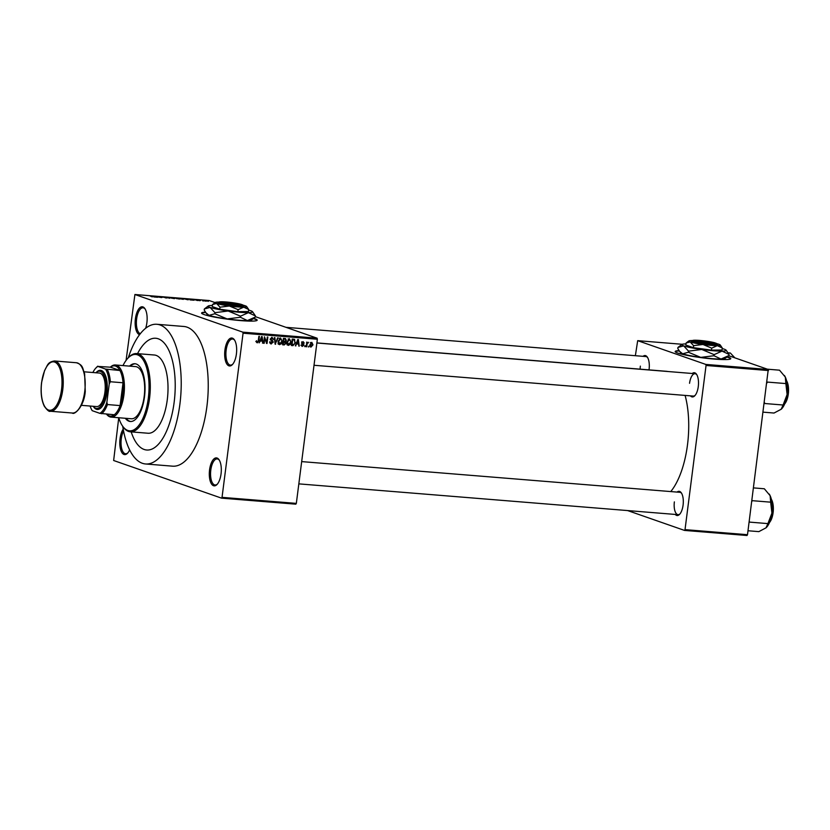 <?xml version="1.0" encoding="UTF-8"?>
<svg xmlns="http://www.w3.org/2000/svg" width="830" height="830" viewBox="0 0 830 830"><rect width="100%" height="100%" fill="white"/><g stroke="black" fill="none" stroke-linecap="round" stroke-linejoin="round"><path stroke-width="1.25" d="M139.596 334.666A14.017 5.914 94.6 0 1 135.404 318.762A14.017 5.914 94.6 0 1 144.897 308.625A14.017 5.914 94.6 0 1 146.879 322.766A14.017 5.914 94.6 0 1 145.634 328.296M145.188 309.092A13.083 5.52 -85.4 0 0 143.05 307.795A13.083 5.52 -85.4 0 0 136.628 318.959A13.083 5.52 -85.4 0 0 140.312 333.733M236.405 353.995A14.017 5.914 94.6 0 1 232.41 364.577A14.017 5.914 94.6 0 1 226.403 363.27A14.017 5.914 94.6 0 1 224.93 349.99A14.017 5.914 94.6 0 1 234.413 339.854A14.017 5.914 94.6 0 1 236.405 353.995M234.714 340.331A13.083 5.52 -85.4 0 0 232.566 339.024A13.083 5.52 -85.4 0 0 226.154 350.198A13.083 5.52 -85.4 0 0 230.45 365.107A13.083 5.52 -85.4 0 0 232.774 364.163M221.05 473.889A14.017 5.914 94.6 0 1 217.055 484.471A14.017 5.914 94.6 0 1 211.048 483.164A14.017 5.914 94.6 0 1 209.565 469.884A14.017 5.914 94.6 0 1 219.058 459.747A14.017 5.914 94.6 0 1 221.05 473.889M219.348 460.214A13.083 5.52 -85.4 0 0 217.211 458.917A13.083 5.52 -85.4 0 0 210.799 470.081A13.083 5.52 -85.4 0 0 215.095 484.99A13.083 5.52 -85.4 0 0 217.419 484.046M129.615 449.901A14.017 5.914 94.6 0 1 127.53 453.232A14.017 5.914 94.6 0 1 121.533 451.925A14.017 5.914 94.6 0 1 120.049 438.645A14.017 5.914 94.6 0 1 123.203 429.12M123.566 431.04A13.083 5.52 -85.4 0 0 121.273 438.852A13.083 5.52 -85.4 0 0 125.569 453.761A13.083 5.52 -85.4 0 0 127.893 452.817M205.477 312.153A28.033 2.781 7.3 0 0 201.576 313.055A28.033 2.781 7.3 0 0 240.856 320.619A28.033 2.781 7.3 0 0 257.186 320.183A28.033 2.781 7.3 0 0 253.669 318.336M257.093 320.359A28.033 2.781 7.3 0 0 253.306 318.606M643.043 356.329A12.149 5.125 94.6 0 1 647.359 357.139A12.149 5.125 94.6 0 1 649.081 369.402A12.149 5.125 94.6 0 1 649.008 369.879M640.355 366.134A11.215 4.731 -85.4 0 0 640.148 369.163M692.241 373.49A12.149 5.125 94.6 0 1 696.557 374.309A12.149 5.125 94.6 0 1 698.279 386.562A12.149 5.125 94.6 0 1 694.814 395.734A12.149 5.125 94.6 0 1 690.425 395.848M314.02 365.273L693.237 396.076A11.215 4.731 -85.4 0 0 695.177 395.308M677.052 492.086A12.149 5.125 94.6 0 1 681.357 492.906A12.149 5.125 94.6 0 1 683.08 505.159A12.149 5.125 94.6 0 1 679.614 514.33A12.149 5.125 94.6 0 1 675.236 514.434M674.365 501.891A11.215 4.731 -85.4 0 0 678.048 514.662A11.215 4.731 -85.4 0 0 679.988 513.905M122.736 426.309A70.073 29.59 -85.4 0 0 145.541 463.97A70.073 29.59 -85.4 0 0 179.903 404.137A70.073 29.59 -85.4 0 0 156.88 324.281A70.073 29.59 -85.4 0 0 128.297 357.772M145.541 463.97L172.557 466.17A70.073 29.59 -85.4 0 0 206.919 406.337A70.073 29.59 -85.4 0 0 183.897 326.481L156.88 324.281M670.754 491.578A64.47 27.224 -85.4 0 0 687.499 444.756A64.47 27.224 -85.4 0 0 685.103 395.412M667.839 371.508A64.47 27.224 -85.4 0 0 666.324 371.29L316.884 342.904M679.075 350.623A28.033 2.781 7.3 0 0 675.174 351.515A28.033 2.781 7.3 0 0 714.454 359.089A28.033 2.781 7.3 0 0 730.774 358.643A28.033 2.781 7.3 0 0 727.256 356.796M730.691 358.819A28.033 2.781 7.3 0 0 726.904 357.076M131.192 431.87A56.056 23.665 -85.4 0 0 146.671 450.005A56.056 23.665 -85.4 0 0 174.165 402.135A56.056 23.665 -85.4 0 0 155.75 338.256A56.056 23.665 -85.4 0 0 137.541 353.653A56.056 23.665 -85.4 0 1 155.75 338.256L155.75 338.256A56.056 23.665 -85.4 0 1 174.165 402.135A56.056 23.665 -85.4 0 1 146.671 450.005A56.056 23.665 -85.4 0 1 131.192 431.87M203.215 300.875L202.676 300.823L203.194 300.968M200.435 300.481L198.961 300.107L200.414 300.616M199.532 300.574L198.993 300.533L199.511 300.678M197.913 300.533L195.226 299.796L197.26 300.502M194.573 299.889L195.216 299.869M190.236 299.703L193.919 300.221L190.205 299.921M183.295 299.36L179.882 298.727L183.295 299.36M179.882 298.727L180.535 298.499M174.466 298.644L171.053 298.012L174.466 298.644M171.053 298.012L171.706 297.773M152.066 296.829L150.033 295.937L152.357 296.85M255.381 316.655L317.091 338.183L317.351 339.231L243.066 333.204L242.796 332.145L134.917 294.505L209.202 300.543L215.095 302.597M242.796 332.145L317.091 338.183M154.017 296.767L157.7 297.275L153.986 296.974M156.704 296.621L161.694 297.596L156.694 296.756M166.913 298.001L163.188 296.995L166.042 297.96M165.761 297.939L166.405 297.783M162.4 297.13L163.178 297.088M163.52 297.109L162.929 297.264M169.32 297.503L169.787 298.261L165.512 297.192L169.279 297.856M179.757 299.049L174.591 297.929L178.938 298.997M188.306 299.755L183.42 298.644L187.673 299.713M206.328 301.228L203.879 300.502L205.892 301.197M208.278 301.28L207.739 301.238L208.268 301.383M295.822 504.173L221.537 498.145L222.035 497.357L296.331 503.385L295.822 504.173M122.985 365.584A38.305 16.175 -85.4 0 1 127.872 358.228A38.305 16.175 -85.4 0 1 144.275 361.797A38.305 16.175 -85.4 0 1 148.321 398.089A38.305 16.175 -85.4 0 1 122.383 425.8A38.305 16.175 -85.4 0 1 118.742 417.739L113.648 460.505L221.537 498.145M309.04 346.017L308.387 346.888L309.04 346.017M307.09 344.326L306.778 346.764L306.239 346.722L306.841 342.022L307.276 342.811L308.501 342.323L306.571 344.149M308.262 342.987L307.349 342.686M305.357 345.716L304.703 346.598L305.357 345.716M301.923 346.286L301.435 344.886L302.67 345.84L303.49 345.166L301.767 342.883L303.147 341.638L304.226 343.081L303.085 342.313L302.317 342.832L304.039 345.093L302.193 346.432M300.927 345.259L302.67 345.84M303.676 343.122L302.162 341.991M296.611 343.983L295.335 345.83L297.804 339.512L298.364 339.553L299.257 346.151L298.468 344.139L296.123 343.817M287.823 345.104L288.57 345.363L287.159 344.232L286.921 341.97L289.431 338.744L291.071 342.23L290.241 344.502L288.176 345.29M279.005 344.388L279.752 344.647L278.341 343.516L278.092 341.255L280.602 338.028L282.242 341.514L281.412 343.786L279.357 344.575M256.833 342.655L256.449 340.725L257.476 342.085L258.109 341.638L258.867 336.347L259.406 336.389L258.846 340.777L257.352 342.832L256.563 342.313M255.827 341.524L257.476 342.085M243.066 333.204L222.035 497.357M317.351 339.231L296.331 503.385M260.392 341.047L259.116 342.894L261.575 336.565L262.145 336.617L263.027 343.205L262.249 341.192L259.904 340.871M264.843 338.132L264.179 343.298L263.639 343.257L264.469 336.804L266.648 342.209L267.312 337.032L267.851 337.073L267.021 343.537L264.324 337.955M270.487 343.672L271.327 343.962L269.823 341.638L271.462 343.215L272.697 342.199L270.321 338.982L272.074 337.333L273.444 339.397L271.991 338.09L270.933 339.719L272.613 340.632L273.236 342.23L270.87 343.869M269.626 342.624L271.462 343.215M278.154 337.914L275.114 344.191L274.357 337.603L274.906 337.654L275.446 343.454L277.594 337.872L278.154 337.914M285.095 338.474L286.36 340.217L285.613 341.524L286.143 343.174L284.265 344.938L282.605 344.803L283.424 338.339L285.582 338.567M295.449 342.541L293 345.643L291.423 345.519L292.253 339.055L294.588 339.366L294.93 342.365M310.617 347.013L309.995 344.647L311.8 342.344L312.993 344.844L310.887 347.148M134.917 294.505L126.077 360.396M746.99 535.495L684.522 530.422L685.02 529.633L747.498 534.707L746.99 535.495M627.636 510.575L684.522 530.422M682.218 344.284L637.689 340.663L705.791 364.422L768.258 369.495L747.498 534.707M768.518 370.554L706.05 365.48L685.02 529.633M728.699 355.697L768.258 369.495M637.689 340.663L635.365 355.707M706.05 365.48L705.791 364.422M679.324 350.976A28.033 2.781 7.3 0 0 675.205 351.713M647.649 357.616A11.215 4.731 -85.4 0 0 645.854 356.558L285.987 327.331M681.658 493.383A11.215 4.731 -85.4 0 0 679.863 492.315L301.674 461.605M696.847 374.787A11.215 4.731 -85.4 0 0 695.052 373.718A11.215 4.731 -85.4 0 0 689.554 383.294M205.736 312.516A28.033 2.781 7.3 0 0 201.617 313.242M256.418 341.711L257.227 341.991M262.446 343.008L263.027 343.205M260.008 340.601L262.249 341.192M261.409 338.464L260.672 340.31L262.166 340.425L261.813 337.271L260.911 338.287M263.66 343.122L264.179 343.298M265.994 341.981L266.648 342.209M266.389 343.309L267.021 343.537M271.607 337.364L271.877 338.007M272.904 339.211L273.444 339.397M270.331 338.868L270.85 339.045M270.31 339.501L270.933 339.719M270.196 339.688L272.613 340.632M271.088 340.093L271.701 341.701M272.707 342.043L273.236 342.23M270.985 343.091L270.217 343.423M275.104 344.045L275.643 344.232M280.146 338.059L280.54 338.754M281.723 341.327L282.242 341.514M280.789 343.568L281.412 343.786M279.886 343.257L278.216 344.118M279.243 338.308L280.779 338.837L278.631 341.306L279.845 343.9L281.712 341.452L281.671 339.978L279.409 338.401M278.112 341.13L278.631 341.306M278.029 343.298L279.845 343.9M283.881 344.139L282.656 344.388M284.576 338.433L284.835 339.117M285.831 340.03L286.36 340.217M284.503 341.14L285.613 341.524M284.078 340.995L284.617 342.634M285.613 342.987L286.143 343.174M283.051 341.379L284.586 341.908L283.528 341.825L283.238 344.087L284.939 344.139L285.603 343.132L285.084 342.002L283.051 341.379M283.352 338.962L283.621 341.068L285.198 341.13L285.811 340.279L285.396 339.314L283.383 338.692M283.103 340.891L283.621 341.068M283.383 338.723L284.804 339.221L283.87 339.138M283.009 341.638L283.528 341.825M282.719 343.911L283.238 344.087M288.964 338.775L289.369 339.47M290.552 342.053L291.071 342.23M289.608 344.284L290.241 344.502M288.705 343.973L287.045 344.834M288.072 339.024L289.608 339.553L287.45 342.022L288.664 344.616L290.531 342.168L290.5 340.694L288.238 339.117M286.931 341.846L287.45 342.022M286.858 344.025L288.664 344.616M292.637 344.855L291.475 345.114L293 345.643M293.457 339.159L293.83 339.906M292.865 339.595L292.119 339.397L292.865 339.595M292.689 339.854L292.056 344.803L294.494 344.056L294.909 342.489L294.391 340.124L292.17 339.678M291.538 344.626L292.056 344.803M292.202 339.429L294.391 340.124M295.387 345.695L295.905 345.882M298.675 345.944L299.257 346.151M296.227 343.547L298.468 344.139M297.638 341.41L296.891 343.247L298.385 343.371L298.032 340.207L297.13 341.234M303.666 342.883L304.226 343.081M301.757 342.987L302.442 343.226M301.487 343.018L302.514 344.554M303.479 344.896L304.039 345.093M304.724 346.452L305.243 346.639M306.26 346.577L306.778 346.764M306.758 342.634L307.276 342.811M306.695 343.163L307.308 343.381M308.407 346.753L308.926 346.94M312.464 344.668L312.993 344.844M310.337 342.51L311.873 343.049L310.534 344.689L311.281 346.535L312.443 344.844L310.814 342.697M310.015 344.512L310.534 344.689M309.58 345.965L311.281 346.535M153.602 296.435L155.376 296.787L153.56 296.787M172.038 297.804L174.622 298.292L171.582 298.167M175.441 298.084L177.921 298.395L175.421 298.219M176.551 298.478L179.249 298.821L176.541 298.613M180.867 298.52L183.451 299.007L180.411 298.883M184.27 298.8L188.244 299.568L184.25 298.935M187.279 299.682L188.234 299.744M189.831 299.381L191.606 299.734L189.78 299.723M204.139 300.595L205.84 300.927L203.91 300.885M125.289 418.268A28.967 12.232 -85.4 0 0 130.3 421.495A28.967 12.232 -85.4 0 0 144.503 396.761A28.967 12.232 -85.4 0 0 134.989 363.748A28.967 12.232 -85.4 0 0 129.532 366.123M135.404 363.799A28.967 12.232 -85.4 0 0 130.372 366.186M127.872 358.228L128.608 357.45A39.238 16.569 94.6 0 1 136.66 353.58A39.238 16.569 94.6 0 1 149.556 398.296A39.238 16.569 94.6 0 1 130.31 431.808A39.238 16.569 94.6 0 1 122.985 426.672L122.383 425.8M130.31 431.808L148.031 433.239A39.238 16.569 -85.4 0 0 167.276 399.738A39.238 16.569 -85.4 0 0 154.39 355.012L136.66 353.58M110.338 367.182A26.166 11.049 94.6 0 1 115.339 364.972L135.601 366.611A26.166 11.049 94.6 0 1 144.192 396.429A26.166 11.049 94.6 0 1 131.368 418.766L111.106 417.117A26.166 11.049 94.6 0 1 109.913 416.868A26.166 11.049 94.6 0 1 106.52 414.129M126.139 418.341A28.967 12.232 -85.4 0 0 130.715 421.505M728.118 352.833L730.327 353.009L734.892 357.855M106.665 414.139A25.232 10.655 -85.4 0 0 109.187 415.872A25.232 10.655 -85.4 0 0 114.281 414.761A25.232 10.655 -85.4 0 0 120.101 405.59A25.232 10.655 -85.4 0 0 123.027 382.775A25.232 10.655 -85.4 0 0 119.945 370.491A25.232 10.655 -85.4 0 0 115.567 366.072A25.232 10.655 -85.4 0 0 110.483 367.192L97.878 366.414A24.288 10.261 -85.4 0 0 95.855 368.064A24.288 10.261 -85.4 0 0 92.856 372.514M115.339 364.972A26.166 11.049 94.6 0 1 116.532 365.221A26.166 11.049 94.6 0 1 124.095 393.368A26.166 11.049 94.6 0 1 111.106 417.117M114.281 414.761L99.859 413.35A24.288 10.261 -85.4 0 0 106.873 402.301L109.238 383.865A24.288 10.261 -85.4 0 0 105.535 369.08L119.945 370.491L110.483 367.192M106.873 402.301L107.433 404.552L120.101 405.59L123.027 382.775L110.359 381.748L109.238 383.865M90.138 406.046A24.288 10.261 -85.4 0 0 92.213 410.674L99.859 413.35M105.535 369.08L97.878 366.414M107.288 369.464A25.232 10.655 94.6 0 1 110.359 381.748M95.855 368.064L96.581 367.296A25.232 10.655 94.6 0 1 97.816 366.165M107.433 404.552A25.232 10.655 94.6 0 1 101.613 413.734M105.68 392.476A18.685 7.885 -85.4 0 0 103.802 374.963A18.685 7.885 -85.4 0 0 95.958 372.763L96.436 372.255A19.619 8.279 94.6 0 1 104.829 374.091A19.619 8.279 94.6 0 1 106.904 392.683A19.619 8.279 94.6 0 1 93.624 406.876L93.23 406.295A18.685 7.885 -85.4 0 0 105.68 392.476M84.131 371.809L99.393 373.044A16.818 7.097 94.6 0 1 104.912 392.217A16.818 7.097 94.6 0 1 96.664 406.576L81.413 405.331M763.195 412.157L774.037 413.039L781.196 409.242L783.105 405.009L764.731 403.515L764.43 402.529M781.684 408.775A18.81 7.937 -85.4 0 0 781.746 408.702L781.196 409.242M766.93 383.014L767.47 382.091L785.854 383.574L787.11 394.509L783.105 405.009M767.377 369.184L779.526 370.18L785.315 377.09L785.854 383.574M781.746 408.702A18.81 7.937 -85.4 0 0 787.11 394.509A18.81 7.937 -85.4 0 0 785.315 377.09A18.81 7.937 -85.4 0 0 784.443 375.534A18.81 7.937 -85.4 0 0 784.381 375.451M747.996 530.754L758.838 531.636L766.007 527.839L767.916 523.606L749.532 522.112L749.231 521.115M766.495 527.361A18.81 7.937 -85.4 0 0 766.557 527.299L766.007 527.839M751.731 501.611L752.281 500.677L770.665 502.171L771.921 513.106L767.916 523.606M753.495 487.895L764.337 488.777L770.126 495.686L770.665 502.171M766.557 527.299A18.81 7.937 -85.4 0 0 771.921 513.106A18.81 7.937 -85.4 0 0 770.126 495.686A18.81 7.937 -85.4 0 0 769.254 494.13A18.81 7.937 -85.4 0 0 769.192 494.047M242.319 305.45L241.592 304.465L219.711 302.68L218.715 303.531L219.514 303.801A13.083 1.297 7.3 0 0 234.651 306.353A13.083 1.297 7.3 0 0 243.844 306.156L243.034 305.118A12.149 1.204 7.3 0 0 242.36 304.724L220.479 302.95A12.149 1.204 7.3 0 0 234.537 305.305A12.149 1.204 7.3 0 0 243.034 305.118M241.592 304.465A12.149 1.204 7.3 0 0 228.696 302.224A12.149 1.204 7.3 0 0 219.058 302.047A12.149 1.204 7.3 0 0 219.711 302.68M219.058 302.047L218.02 302.846A13.083 1.297 7.3 0 0 218.747 303.541M219.027 302.079A15.884 1.577 7.3 0 0 218.103 302.079A15.884 1.577 7.3 0 0 215.261 302.462L212.501 304.579L216.568 303.458L220.012 307.193L229.371 306.011L238.117 309.673L237.857 311.675L248.45 311.53L248.71 309.528L246.614 306.478A15.884 1.577 7.3 0 0 245.265 305.793A15.884 1.577 7.3 0 0 243.066 305.16M220.012 307.193L219.753 309.196L237.857 311.675M238.117 309.673L243.719 307.173L248.71 309.528M212.501 304.579L212.241 306.581L219.753 309.196M212.387 305.45A22.42 2.22 7.3 0 0 212.262 305.461A22.42 2.22 7.3 0 0 208.247 306A22.42 2.22 7.3 0 0 210.083 307.411A22.42 2.22 7.3 0 0 228.167 311.001A22.42 2.22 7.3 0 0 248.429 312.651A22.42 2.22 7.3 0 0 252.507 311.665A22.42 2.22 7.3 0 0 250.608 310.7A22.42 2.22 7.3 0 0 248.637 310.098M240.378 317.257L227.15 318.938L214.814 313.761L209.077 315.338L206.006 312.879L204.211 310.067L204.346 308.978L210.083 307.411L214.949 312.682L228.167 311.001L240.513 316.178L240.378 317.257L247.413 320.577L255.329 317.06L251.438 320.038A22.42 2.22 -172.7 0 1 247.413 320.577A22.42 2.22 7.3 0 1 227.15 318.938A22.42 2.22 7.3 0 1 209.077 315.338A22.42 2.22 7.3 0 1 207.168 314.373L206.006 312.879M214.949 312.682L214.814 313.761M240.513 316.178L248.429 312.651L255.474 315.971L255.329 317.06M255.474 315.971L252.507 311.665M208.247 306L204.346 308.978M215.261 302.462A15.884 1.577 7.3 0 0 216.568 303.458A15.884 1.577 7.3 0 0 229.371 306.011A15.884 1.577 7.3 0 0 243.719 307.173A15.884 1.577 7.3 0 0 246.614 306.478M219.514 303.801L220.479 302.95M715.917 343.921L715.19 342.925L693.299 341.151L692.303 342.002L693.102 342.271A13.083 1.297 7.3 0 0 708.249 344.813A13.083 1.297 7.3 0 0 717.431 344.616L716.632 343.589A12.149 1.204 7.3 0 0 715.948 343.195L694.067 341.421A12.149 1.204 7.3 0 0 708.125 343.776A12.149 1.204 7.3 0 0 716.632 343.589M715.19 342.925A12.149 1.204 7.3 0 0 702.294 340.684A12.149 1.204 7.3 0 0 692.656 340.518A12.149 1.204 7.3 0 0 693.299 341.151M692.656 340.518L691.618 341.317A13.083 1.297 7.3 0 0 692.334 342.002M692.614 340.549A15.884 1.577 7.3 0 0 691.701 340.549A15.884 1.577 7.3 0 0 688.848 340.933L686.088 343.039L690.155 341.929L693.6 345.664L702.968 344.471L711.704 348.144L711.455 350.136L722.048 350.001L722.308 347.998L720.201 344.948A15.884 1.577 7.3 0 0 718.863 344.263A15.884 1.577 7.3 0 0 716.663 343.62M693.6 345.664L693.351 347.666L711.455 350.136M711.704 348.144L717.317 345.643L722.308 347.998M686.088 343.039L685.839 345.041L693.351 347.666M685.985 343.921A22.42 2.22 7.3 0 0 685.86 343.921A22.42 2.22 7.3 0 0 681.835 344.46A22.42 2.22 7.3 0 0 683.681 345.871A22.42 2.22 7.3 0 0 701.765 349.471A22.42 2.22 7.3 0 0 722.027 351.121A22.42 2.22 7.3 0 0 726.105 350.136A22.42 2.22 7.3 0 0 724.206 349.171A22.42 2.22 7.3 0 0 722.235 348.569M713.966 355.728L700.748 357.398L688.402 352.231L682.665 353.808L679.604 351.349L677.799 348.527L677.944 347.448L683.681 345.871L688.547 351.152L701.765 349.471L714.101 354.638L713.966 355.728L721.011 359.048L728.927 355.52L725.026 358.508A22.42 2.22 -172.7 0 1 721.011 359.048A22.42 2.22 7.3 0 1 700.748 357.398A22.42 2.22 7.3 0 1 682.665 353.808A22.42 2.22 7.3 0 1 680.766 352.833L679.604 351.349M688.547 351.152L688.402 352.231M714.101 354.638L722.027 351.121L729.062 354.441L728.927 355.52M729.062 354.441L726.105 350.136M681.835 344.46L677.944 347.448M688.848 340.933A15.884 1.577 7.3 0 0 690.155 341.929A15.884 1.577 7.3 0 0 702.968 344.471A15.884 1.577 7.3 0 0 717.317 345.643A15.884 1.577 7.3 0 0 720.201 344.948M693.102 342.271L694.067 341.421M258.327 340.591L258.846 340.777M270.352 339.74L271.732 340.217M282.729 344.398L284.265 344.938M301.757 343.101L303.023 343.547M76.433 362.741L54.479 360.967A25.232 10.655 94.6 0 1 62.769 389.706A25.232 10.655 94.6 0 1 50.402 411.255L72.345 413.029A25.232 10.655 -85.4 0 0 84.722 391.49A25.232 10.655 -85.4 0 0 76.433 362.741C83.405 365.117 82.367 368.188 84.639 373.728L85.262 391.48C84.038 407.032 74.067 415.311 72.345 413.029M61.545 389.509A24.288 10.261 -85.4 0 0 54.666 362.056A24.288 10.261 -85.4 0 0 41.645 382.568A24.288 10.261 -85.4 0 0 48.524 410.02A24.288 10.261 -85.4 0 0 61.545 389.509M784.765 403.722A14.017 5.914 -85.4 0 0 786.622 380.939M786.57 380.721A13.456 5.686 94.6 0 1 784.682 403.93M769.576 522.319A14.017 5.914 -85.4 0 0 771.423 499.536M771.371 499.318A13.456 5.686 94.6 0 1 769.493 522.527M294.214 340.041L292.679 339.501M303.282 342.354L301.747 341.815M308.117 342.925L306.592 342.385M695.052 373.718L316.873 343.008M298.831 483.869L678.048 514.662M54.479 360.967C47.227 362.171 47.746 365.376 44.613 370.471L41.573 382.516C40.463 392.217 41.376 400.112 44.301 406.212C47.227 410.3 49.261 411.981 50.402 411.255M786.446 380.233L788.5 392.559L784.475 404.397M771.246 498.83L773.311 511.156L769.286 522.983"/></g></svg>

